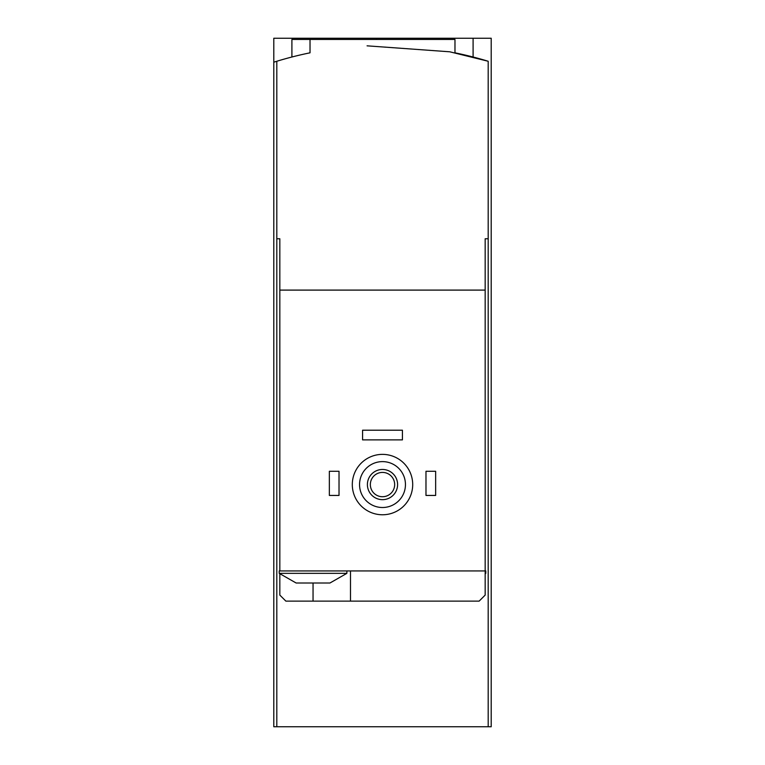 <?xml version="1.0" encoding="UTF-8"?>
<svg xmlns="http://www.w3.org/2000/svg" width="765" height="765" viewBox="0 0 765 765"><rect width="100%" height="100%" fill="white"/><g stroke="black" fill="none" stroke-linecap="round" stroke-linejoin="round"><path stroke-width="1.15" d="M273.793 62.185L273.793 38.25L491.206 38.25L491.206 726.75L276.806 726.75L276.806 61.257L273.793 62.185L273.793 726.75L276.806 726.75M367.066 45.833L449.772 51.8L488.194 61.257A362.371 362.371 0 0 0 454.974 52.823L454.974 39.455L291.905 39.455L291.905 57.002M376.457 38.25L376.457 39.455M298.398 583.006L296.132 583.006L279.225 573.348L346.87 573.348L329.954 583.006L298.398 583.006M485.173 238.757L488.194 238.757L485.173 238.757L485.173 290.098L279.827 290.098L279.827 570.929L485.173 570.929L485.173 595.094L479.129 601.127L285.871 601.127L279.827 595.094L279.827 573.941M279.827 290.098L279.827 238.757L276.806 238.757L279.827 238.757M485.173 573.348L485.775 573.348L485.775 570.929L485.173 570.929L485.173 290.098M310.026 39.455L310.026 52.823A362.371 362.371 0 0 0 276.806 61.257M488.194 726.75L488.194 61.257M359.55 484.57A22.95 22.95 0 0 1 393.975 464.69A22.95 22.95 0 0 1 393.975 504.441A22.95 22.95 0 0 1 359.55 484.57M367.401 484.57A15.099 15.099 0 0 1 390.045 471.489A15.099 15.099 0 0 1 390.045 497.642A15.099 15.099 0 0 1 367.401 484.57M352.302 484.57A30.198 30.198 0 0 1 397.599 458.417A30.198 30.198 0 0 1 397.599 510.724A30.198 30.198 0 0 1 352.302 484.57M370.346 484.57A12.154 12.154 0 0 1 388.582 474.042A12.154 12.154 0 0 1 388.582 495.098A12.154 12.154 0 0 1 370.346 484.57M425.981 471.278L435.648 471.278L435.648 495.443L425.981 495.443L425.981 471.278M329.352 471.278L339.019 471.278L339.019 495.443L329.352 495.443L329.352 471.278M362.572 430.207L402.428 430.207L402.428 439.875L362.572 439.875L362.572 430.207M350.494 601.127L350.494 570.929M279.827 570.929L279.225 570.929L279.225 573.348M313.048 601.127L313.048 583.006M473.095 38.25L473.095 57.002M485.775 573.348L485.173 573.941M346.87 570.929L346.87 573.348"/></g></svg>

